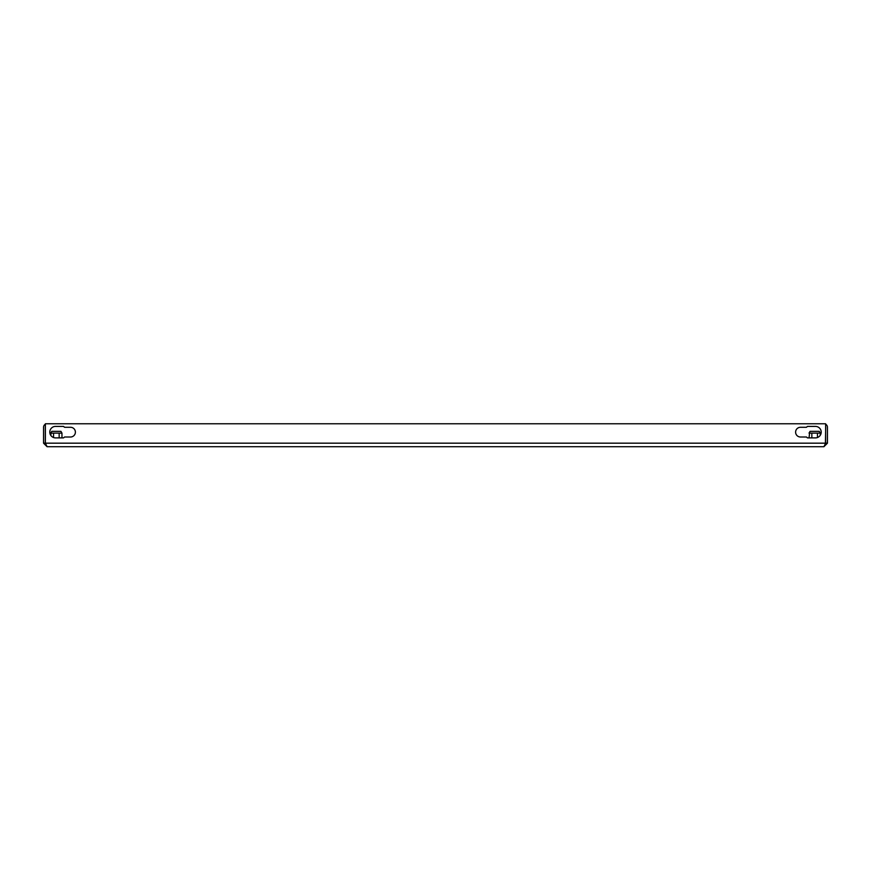 <?xml version="1.0" encoding="UTF-8"?>
<svg xmlns="http://www.w3.org/2000/svg" width="871" height="871" viewBox="0 0 871 871"><rect width="100%" height="100%" fill="white"/><g stroke="black" fill="none" stroke-linecap="round" stroke-linejoin="round"><path stroke-width="1.31" d="M45.379 426.823A1.764 1.764 0 0 0 45.314 427.291L45.314 443.176L43.55 443.176L43.55 427.291A3.528 3.528 0 0 1 45.379 424.199M823.922 446.714L47.078 446.714L45.379 443.176L45.379 423.763L825.621 423.763L825.621 443.176L823.922 446.714L827.45 443.176L827.45 427.291A3.528 3.528 0 0 0 825.621 424.199M825.414 443.851L825.686 427.291A1.764 1.764 0 0 0 825.621 426.823M807.733 426.409A0.882 0.882 0 0 0 806.96 426.844A0.882 0.882 0 0 1 806.198 427.291L800.46 427.291A4.856 4.856 0 0 0 795.604 432.147A4.856 4.856 0 0 0 800.46 437.002L806.198 437.002A0.882 0.882 0 0 1 806.96 437.438A0.882 0.882 0 0 0 807.733 437.884L815.474 437.884A5.738 5.738 0 0 0 821.211 432.147A5.738 5.738 0 0 0 815.474 426.409L807.733 426.409A0.882 0.882 0 0 0 806.96 426.844M64.04 437.438A0.882 0.882 0 0 1 64.802 437.002L70.54 437.002A4.856 4.856 0 0 0 75.396 432.147A4.856 4.856 0 0 0 70.54 427.291L64.802 427.291A0.882 0.882 0 0 1 64.04 426.844A0.882 0.882 0 0 0 63.267 426.409L55.526 426.409A5.738 5.738 0 0 0 49.789 432.147A5.738 5.738 0 0 0 55.526 437.884L63.267 437.884A0.882 0.882 0 0 0 64.04 437.438A0.882 0.882 0 0 1 63.267 437.884M827.45 443.176L825.686 443.176M825.621 443.176L45.379 443.176L45.586 443.862M820.253 433.116L809.039 433.116L810.063 431.352L819.241 431.352L820.253 433.116L820.253 435.315A5.738 5.738 0 0 0 815.474 426.409M806.96 437.438A0.882 0.882 0 0 0 807.733 437.884M800.46 427.291A4.856 4.856 0 0 0 795.604 432.147A4.856 4.856 0 0 0 800.46 437.002L806.198 437.002M55.526 426.409A5.738 5.738 0 0 0 50.747 435.315L51.389 432.212M64.04 426.844A0.882 0.882 0 0 0 63.267 426.409M70.54 437.002A4.856 4.856 0 0 0 75.396 432.147A4.856 4.856 0 0 0 70.54 427.291L64.802 427.291M43.55 443.176L47.078 446.714M45.314 443.176L45.738 444.319M59.152 433.116L50.747 433.116L51.759 431.352L60.937 431.352L61.961 433.116L59.152 433.116L59.152 437.884M50.235 446.714L62.462 446.714M53.545 433.116L53.545 437.525M61.961 433.116L61.961 437.884M808.538 446.714L820.765 446.714M817.455 433.116L817.455 437.525M811.848 433.116L811.848 437.884M809.682 432.212L809.039 437.884"/></g></svg>
